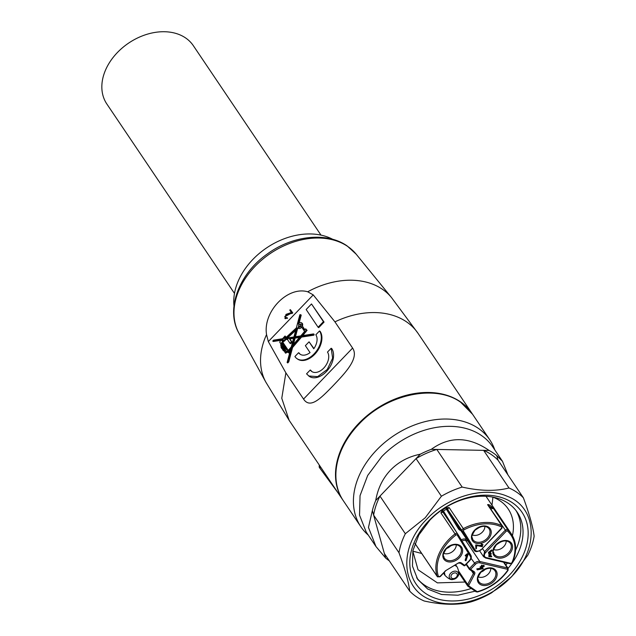 <?xml version="1.0" encoding="UTF-8"?>
<svg xmlns="http://www.w3.org/2000/svg" width="636" height="636" viewBox="0 0 636 636"><rect width="100%" height="100%" fill="white"/><g stroke="black" fill="none" stroke-linecap="round" stroke-linejoin="round"><path stroke-width="0.95" d="M234.485 293.419L106.848 104.002A52.16 38.335 -34 0 1 106.228 103.048A52.16 38.335 -34 0 1 129.975 42.215A52.16 38.335 -34 0 1 193.36 45.713L320.989 235.121M352.606 348.083L303.547 399.066C310.249 409.314 320.926 398.136 332.493 386.354C343.989 374.175 359.658 358.656 352.606 348.083L334.941 321.856L313.238 294.889L307.721 291.781C287.671 285.89 262.779 311.64 266.548 334.568L268.32 341.572L285.874 372.847L281.772 398.287L289.118 420.285M290.255 309.629L292.194 312.507L291.725 312.976L292.266 313.349L292.743 312.88A49.211 9.365 -136.1 0 0 290.413 309.74L289.77 310.137L291.375 312.522L285.993 314.375L284.912 318.421L287.027 317.897L286.764 317.507L287.273 317.857A49.211 9.365 -136.1 0 1 287.575 318.27L285.031 318.501M285.421 317.841L285.087 316.585M292.266 313.349C289.3 313.763 286.892 314.836 285.055 316.577L291.725 312.976M303.547 399.066L285.874 372.847M310.257 369.993A12.656 8.244 124.3 0 0 311.735 371.488A12.656 8.244 124.3 0 0 324.726 366.964A12.656 8.244 124.3 0 0 327.492 352.082L331.181 348.242L331.801 348.663A18.086 11.774 124.3 0 1 327.842 369.929A18.086 11.774 124.3 0 1 309.295 376.393L306.56 373.833L310.257 369.993L310.877 370.414A12.656 8.244 124.3 0 0 312.053 371.686M285.866 352.082A2.6 1.693 124.3 0 0 287.79 351.74L288.386 352.598L289.006 351.947L288.466 351.144L290.914 348.29L287.13 362.496L288.132 361.455L291.972 347.065L300.892 336.675L313.317 334.743L313.524 333.916L301.687 335.76L305.407 331.078L306.027 331.499L307.085 330.402L305.701 328.844L304.652 329.933L302.37 326.045A3.101 2.019 124.3 0 0 302.37 323.525A3.101 2.019 124.3 0 0 302.005 323.16L301.392 322.738A3.101 2.019 -55.7 0 0 298.133 323.939L300.597 314.693L301.218 315.114L299.111 323.009M306.027 331.499L302.815 335.585M287.13 362.496L287.75 362.918L288.752 361.876L292.584 347.487L301.512 337.096L313.938 335.164L314.144 334.337L313.524 333.916M288.386 352.598L288.998 353.02L289.626 352.368L289.078 351.565L290.477 349.935M288.402 352.129L286.47 352.535L285.85 352.113L285.198 352.789L285.81 353.211L286.486 352.503M280.969 342.963A7.799 5.08 124.3 0 0 281.374 347.208L281.048 347.55L283.712 350.77M300.597 314.693L299.85 314.756L296.344 327.93L286.057 337.478L285.063 336.007L282.559 338.742L273.631 340.141L272.733 341.071L273.345 341.492L283.362 339.934L282.161 341.087A1.495 0.97 -55.7 0 0 282.026 340.658A1.495 0.97 -55.7 0 0 281.851 340.483A1.495 0.97 -55.7 0 0 280.317 341.015A1.495 0.97 -55.7 0 0 279.991 342.772A1.495 0.97 -55.7 0 0 280.166 342.947A1.495 0.97 -55.7 0 0 281.025 342.955M286.264 337.287L285.063 336.007M304.851 329.726L302.37 326.045M311.505 303.952L324.058 322.086L318.708 327.651L318.087 327.23L306.155 309.517L311.505 303.952L323.438 321.665L318.087 327.23M300.399 354.395A12.656 8.244 124.3 0 1 299.222 353.123L298.602 352.702L294.913 356.542A18.086 11.774 -55.7 0 0 297.02 358.68A18.086 11.774 -55.7 0 0 315.575 352.217A18.086 11.774 -55.7 0 0 319.534 330.951L320.147 331.372A18.086 11.774 124.3 0 1 316.195 352.638A18.086 11.774 124.3 0 1 297.64 359.101L297.02 358.68M313.93 348.536L309.072 341.826L305.375 345.666L310.058 352.614A12.656 8.244 124.3 0 1 300.081 354.196A12.656 8.244 124.3 0 1 298.602 352.702M287.027 317.897L287.575 318.27M292.194 312.507L292.743 312.88M343.154 500.476A77.751 57.137 -34 0 1 342.971 500.206A77.751 57.137 -34 0 1 366.702 416.008A77.751 57.137 -34 0 1 460.369 401.753A77.751 57.137 -34 0 1 471.92 413.305A77.751 57.137 -34 0 1 472.023 413.456M272.733 341.071L283.044 339.465L283.378 339.958M282.996 350.444L283.195 350.237A17.872 11.639 124.3 0 0 284.618 351.517L285.198 352.789M289.006 351.947L289.626 352.368M288.466 351.144L289.078 351.565M288.132 361.455L288.752 361.876M291.972 347.065L292.584 347.487M300.892 336.675L301.512 337.096M313.317 334.743L313.938 335.164M305.264 331.595L305.884 332.016M305.407 331.078L306.465 329.981L307.085 330.402M306.465 329.981L305.701 328.844M319.534 330.951L315.838 334.79A12.656 8.244 124.3 0 1 313.755 348.782L309.072 341.826M320.091 467.977L319.495 467.643L319.86 468.144L319.94 466.029M301.75 325.624A3.101 2.019 -55.7 0 0 301.75 323.104A3.101 2.019 -55.7 0 0 301.392 322.738M286.47 351.462L287.432 351.191L287.146 350.762L286.502 351.47M296.042 329.05L286.216 338.177L293.935 336.969L296.042 329.05M298.96 324.288L300.86 324.034L300.319 326.308L298.419 326.57L298.96 324.288M300.772 335.903L304.612 331.435L301.273 326.483L297.012 328.152L294.691 336.849L300.772 335.903M287.448 339.489L289.992 343.257L291.447 341.747L289.253 338.495L293.713 337.796L291.272 346.954L288.116 350.627L282.225 341.882L285.318 339.107L288.259 338.646L287.448 339.489M294.468 337.684L299.985 336.818L292.322 345.73L294.468 337.684L295.088 338.106L299.469 337.422M284.833 337.167L285.421 338.034L283.712 338.567L284.833 337.167M284.626 348.759L282.67 345.857L281.955 346.604L281.684 342.661L286.399 349.657L285.214 350.897L283.815 349.593L284.626 348.759L285.238 349.18L282.67 345.857M283.243 349.283L281.963 347.383L282.32 347.01L283.6 348.91L283.243 349.283M337.97 492.781L319.852 468.136M295.692 330.37L287.496 337.978M297.012 328.152L297.624 328.574L295.454 336.73M298.181 328.065L297.624 328.574M301.718 327.143A3.101 2.019 124.3 0 1 298.507 328.287L297.887 327.866M462.173 487.081L436.805 449.445L489.124 450.455C468.843 436.471 449.573 436.097 431.303 449.334L436.805 449.445A73.808 54.243 146 0 0 416.047 458.604L420.293 454.199C408.431 456.624 398.534 461.911 390.584 470.044C382.761 478.296 377.808 488.456 375.725 500.508L416.047 458.604L441.408 496.239A73.808 54.243 -34 0 1 462.173 487.081C480.283 491.103 495.889 491.405 508.983 487.979A73.808 54.243 -34 0 1 523.396 497.829C529.486 514.349 533.063 527.149 534.137 536.22A73.808 54.243 -34 0 1 527.785 555.228L511.614 576.741L491.715 592.72A73.808 54.243 -34 0 1 470.95 601.887C457.856 605.305 442.251 605.003 424.14 600.98A73.808 54.243 -34 0 1 409.727 591.138C408.654 582.059 405.076 569.26 398.987 552.74A73.808 54.243 -34 0 1 405.331 533.731L425.238 517.752L441.408 496.239M507.933 474.877L502.472 461.291L496.772 455.67L498.036 460.186L523.396 497.829M385.623 558.018L372.362 510.589L368.459 527.443L375.971 546.539L385.623 558.018A76.272 56.055 -34 0 0 389.28 560.801M459.868 529.152A4.921 3.617 146 0 1 459.812 529.065A4.921 3.617 146 0 1 459.748 528.977A0.986 0.668 -31.7 0 0 458.548 528.953L446.846 509.977A2.949 2.17 146 0 1 446.599 509.086L449.135 507.592L445.884 507.894L446.599 509.086A42.071 30.918 146 0 0 443.268 511.225L440.899 512.886L442.481 510.08L443.268 511.225A2.949 2.17 146 0 1 443.952 511.845L456.735 532.571M490.141 508.188A2.949 2.17 146 0 1 491 507.576L493.711 508.848L491.326 506.343A0.986 0.652 127.8 0 1 491 507.576A42.071 30.918 146 0 0 488.631 505.946M488.52 505.882L487.573 504.65L488.782 504.61A0.986 0.628 120.9 0 1 488.559 505.835M463.89 565.603L464.733 565.332M464.837 565.396L461.243 562.892A0.986 0.644 -55.7 0 1 460.313 563.154L458.182 563.075A2.949 2.17 -34 0 1 461.243 562.892M481.738 565.905L482.279 565.666L482.517 566.541L484.147 565.817L484.266 566.239L482.637 566.954L483.114 568.656L477.294 569.864L477.183 569.443L482.454 568.465L482.096 567.193L480.57 567.869L480.45 567.455L481.985 566.771L481.365 565.348L481.905 565.11L482.279 565.666M488.758 552.978L489.609 554.449L489.044 556.667L491.668 556.794L491.692 556.349L489.474 556.373L491.318 553.845L489.426 553.678L491.954 550.474L488.758 552.97M483.042 544.798L481.675 544.329L481.651 544.79L481.301 543.78L483.042 544.798L476.539 545.998L476.412 548.709L475.895 548.82L476.054 545.553L476.563 545.457L476.189 544.909L481.977 546.181L482.001 544.416M481.651 544.79L482.597 545.219M482.358 544.98L482.35 546.729L476.563 545.457M468.168 554.195L465.997 560.706L465.504 560.69L467.396 555.029L465.552 556.055L468.168 554.195L467.341 553.638L467.714 554.187M481.985 566.771L481.365 565.348M482.342 565.897L483.773 565.261L484.147 565.817M477.294 569.864L476.809 568.886L482.08 567.916L481.905 567.28M477.183 569.443L476.809 568.886M482.454 568.465L482.08 567.916M480.57 567.869L480.077 566.899L481.611 566.223M480.45 567.455L480.077 566.899M470.576 569.323L469.368 569.339A1.01 0.739 146 0 1 469.392 568.505L470.624 569.292L475.45 564.291A3.935 2.894 -34 0 1 479.703 562.804L507.321 569.26A0.986 0.723 -34 0 1 507.615 570.333A42.071 30.918 -34 0 1 502.448 576.606A42.071 30.918 -34 0 1 477.668 591.583A0.986 0.723 -34 0 1 476.96 591.504L468.978 586.05A0.986 0.723 -34 0 1 468.835 585.2L474.567 574.268L473.383 573.553L471.538 570.81M488.901 556.341L489.028 554.075M489.593 554.465L489.219 553.916M488.933 553.765L488.766 552.938M488.392 552.422L491.58 549.925L491.954 550.474M489.291 553.344L490.92 553.296M491.318 553.845L490.944 553.296M489.33 555.975L491.318 555.8L491.692 556.349M475.895 548.82L475.68 544.996L476.189 544.909M476.054 545.553L475.68 544.996M482.342 546.737L481.969 546.181M481.675 544.329L481.301 543.78M465.504 560.69L465.131 560.141L466.625 555.681M465.552 556.055L465.178 555.498L467.341 553.638M465.035 582.035L437.393 582.878L418.019 569.745L412.804 551.11M492.884 497.145A54.378 39.957 -34 0 1 508.204 508.975A54.378 39.957 -34 0 1 512.433 535.647M416.644 577.719A60.03 44.123 146 0 0 471.204 588.467M505.843 564.999A60.03 44.123 146 0 0 507.409 563.106M515.558 550.267A60.03 44.123 146 0 0 516.106 510.692M475.164 591.17L457.888 595.217L441.535 594.477L427.694 589.031L417.709 579.412L412.47 566.127L412.867 550.768L418.87 534.908L429.857 520.161A60.03 44.123 -34 0 1 517.275 512.314A60.03 44.123 -34 0 1 508.077 568.322M428.879 520.693A63.974 47.008 146 0 0 425.444 593.332A63.974 47.008 146 0 0 509.086 575.469A63.974 47.008 146 0 0 512.529 502.83A63.974 47.008 146 0 0 428.879 520.693M511.249 576.939C489.879 599.827 453.778 610.123 430.755 599.899C400.608 588.65 398.526 547.111 426.724 519.215C448.086 496.334 484.187 486.031 507.21 496.255C537.364 507.504 539.439 549.043 511.249 576.939M398.987 552.74L373.626 515.104A73.808 54.243 146 0 1 379.97 496.096L405.331 533.731M498.036 460.186A73.808 54.243 146 0 0 483.622 450.344L508.983 487.979M384.359 553.503L409.727 591.138M372.362 510.589A76.272 56.055 -34 0 1 375.725 500.508M489.124 450.455A76.272 56.055 -34 0 1 496.772 455.67M420.293 454.199A76.272 56.055 -34 0 1 431.303 449.334M375.971 546.539L366.201 532.03L359.539 515.152L360.048 495.643L367.68 475.482L381.632 456.759A76.272 56.055 -34 0 1 492.701 446.79L502.472 461.291M299.182 324.63A1.2 0.779 -55.7 0 0 298.825 326.149A1.2 0.779 -55.7 0 0 298.968 326.292A1.2 0.779 -55.7 0 0 300.089 325.974A1.2 0.779 -55.7 0 0 300.454 324.455A1.2 0.779 -55.7 0 0 300.311 324.312A1.2 0.779 -55.7 0 0 299.182 324.63M368.292 535.13A77.751 57.137 -34 0 1 360.874 526.767A77.751 57.137 -34 0 1 384.597 442.577A77.751 57.137 -34 0 1 478.272 428.322A77.751 57.137 -34 0 1 489.823 439.873A77.751 57.137 -34 0 1 494.792 449.891M360.874 526.767L343.345 500.755A77.751 57.137 -34 0 1 359.078 424.021C386.68 394.177 435.422 383.762 460.742 402.31L472.548 414.243M283.433 349.085L282.742 347.63M283.815 349.593L284.435 350.015L285.238 349.18M284.435 350.015L285.826 351.318M282.13 343.321L282.281 346.27M284.658 338.416L285.254 337.796M293.379 344.497L295.088 338.106M283.839 340.642L284.459 341.063L285.93 339.529L287.671 339.258M288.307 350.412L282.837 342.303L284.292 340.952M289.992 343.257L290.612 343.679L292.067 342.168L289.873 338.916L293.57 338.336M298.992 326.92A1.797 1.169 124.3 0 1 298.864 326.196M300.192 324.249A1.797 1.169 124.3 0 1 300.908 324.106M281.963 347.383L282.575 347.805M285.318 339.107L285.93 339.529M282.225 341.882L282.837 342.303M289.253 338.495L289.873 338.916M291.447 341.747L292.067 342.168M331.181 348.242L332.644 358.155L327.23 369.508L317.642 376.631L308.675 375.971M286.764 317.507L285.214 317.738L284.785 316.402M323.438 321.665L324.058 322.086M233.976 305.956A63.974 47.008 -34 0 1 266.675 247.849A63.974 47.008 -34 0 1 332.803 239.359M313.238 294.889L268.32 341.572M334.941 321.856A77.751 57.137 -34 0 1 406.523 321.848A77.751 57.137 -34 0 1 418.075 333.399L471.92 413.305M445.24 571.104L439.929 576.502A0.986 0.723 -34 0 1 438.427 576.502A0.986 0.652 161.6 0 1 437.178 576.367A43.057 31.641 -34 0 1 448.706 539.606A43.057 31.641 -34 0 1 455.066 533.922L455.917 535.027A0.986 0.723 -34 0 1 457.212 535.043L470.425 556.476A0.986 0.668 -31.7 0 0 470.886 555.387L457.689 533.994M438.427 576.502A42.071 30.918 -34 0 1 449.692 540.584A42.071 30.918 -34 0 1 455.917 535.027M443.952 511.845L443.499 512.926A1.972 1.447 146 0 0 443.475 512.894A1.972 1.447 146 0 0 440.899 512.886L455.066 533.922A1.972 1.447 146 0 1 457.642 533.922A1.972 1.447 146 0 1 457.666 533.962A0.986 0.668 148.3 0 1 457.212 535.043M443.499 512.926L457.618 533.89M445.884 507.894A43.057 31.641 146 0 0 442.481 510.08M501.526 526.974A0.986 0.612 -63.8 0 0 501.748 525.686A43.057 31.641 -34 0 0 463.31 528.627L463.97 529.852A42.071 30.918 -34 0 1 501.526 526.974A0.986 0.723 -34 0 1 501.542 528.134L481.237 549.719C477.58 552.08 475.164 552.207 473.979 550.1A4.921 3.617 146 0 1 473.923 550.013L462.221 531.036A0.986 0.668 -31.7 0 0 463.421 531.052A0.986 0.723 -34 0 1 463.97 529.852M487.573 504.65L501.748 525.686A1.972 1.447 146 0 1 501.891 525.773A1.972 1.447 146 0 1 502.186 526.059L488.011 505.032A1.972 1.447 146 0 0 487.573 504.65M491.326 506.343A43.057 31.641 146 0 0 488.782 504.61M511.956 562.622A0.986 0.437 23.6 0 0 512.489 562.462C516.981 551.619 516.623 542.118 511.408 533.978A43.057 31.641 -34 0 0 507.886 529.875A0.986 0.66 -47.2 0 1 507.52 531.076A42.071 30.918 -34 0 1 511.956 562.622A0.986 0.723 -34 0 1 510.668 563.321L486.214 557.605A0.986 0.549 103.2 0 1 485.618 558.01A0.986 0.549 103.2 0 1 485.395 557.844L483.543 556.627L484.537 551.77L505.183 530.321A1.972 1.447 -34 0 1 507.759 529.772A1.972 1.447 -34 0 1 507.886 529.875L493.711 508.848A1.972 1.447 146 0 0 491.008 509.293L490.483 508.705M437.6 576.916A1.972 1.447 -34 0 1 437.306 576.629A1.972 1.447 -34 0 1 437.178 576.367L414.966 543.406M439.929 576.502L437.306 576.629L414.95 543.454M462.006 540.998A4.921 3.617 146 0 1 465.6 540.425A0.986 0.549 103.2 0 1 465.679 539.082A5.907 4.341 146 0 0 461.275 539.813M465.679 539.082L466.721 539.328M458.548 528.953A5.907 4.341 146 0 0 460.774 530.504M486.214 557.605A3.935 2.894 -34 0 1 485.53 552.748L506.169 531.298L490.936 509.364M506.169 531.298A0.986 0.723 -34 0 1 507.52 531.076M480.903 549.591A3.935 2.894 -34 0 1 475.124 550.029A0.986 0.668 -31.7 0 1 473.923 550.013L459.748 528.977L448.046 510L462.221 531.036A1.972 1.447 -34 0 1 462.642 529.128A1.972 1.447 -34 0 1 463.31 528.627L449.135 507.592A1.972 1.447 146 0 0 448.467 508.092A1.972 1.447 146 0 0 448.046 510A0.986 0.668 -31.7 0 0 446.846 509.977M482.366 548.55L485.53 552.748M471.157 558.416L475.45 564.291M467.81 540.942L465.6 540.425L479.775 561.461A4.921 3.617 146 0 0 474.456 563.313L469.44 568.536L466.419 564.053M479.703 562.804A0.986 0.549 103.2 0 0 479.775 561.461L507.393 567.916A1.972 1.447 -34 0 1 508.132 568.401L508.045 570.341L507.615 570.333M503.545 562.2L507.393 567.916A0.986 0.549 -76.8 0 1 507.321 569.26M463.906 565.563L460.464 563.218M474.567 574.268A2.949 2.17 -34 0 0 474.146 571.7A0.986 0.644 -55.7 0 1 473.105 571.843L469.742 569.546M469.257 569.101L466.085 564.402L469.288 569.196M444.365 572.368L445.033 575.437C448.499 578.871 451.186 580.199 453.086 579.42A5.016 3.689 146 0 0 456.99 577.448A5.016 3.689 146 0 0 457.936 576.152A5.016 3.689 146 0 0 456.68 571.438A5.016 3.689 146 0 0 450.693 573.147A5.016 3.689 146 0 0 449.39 577.552A5.016 3.689 146 0 0 453.086 579.42L456.966 577.472L457.936 576.152C459.375 574.682 459.152 571.692 457.276 567.193A7.378 5.422 146 0 0 454.859 565.468M476.96 591.504A0.986 0.644 -55.7 0 1 475.919 591.647L468.199 586.376M460.202 563.035A0.986 0.644 -55.7 0 0 460.313 563.154L464.026 565.682M458.81 571.367L467.651 584.484A1.972 1.447 146 0 0 467.643 585.899A1.972 1.447 146 0 0 467.929 586.193A0.986 0.644 124.3 0 0 468.978 586.05M458.159 563.154L445.788 570.595L458.182 563.075M468.835 585.2L467.651 584.484L473.383 573.553A1.972 1.447 -34 0 0 473.399 572.138A1.972 1.447 -34 0 0 473.287 572.003M451.981 574.268A3.442 2.528 146 0 0 451.791 578.18A3.442 2.528 146 0 0 456.298 577.218A3.442 2.528 146 0 0 456.481 573.306A3.442 2.528 146 0 0 451.981 574.268M445.772 570.675L440.263 576.629M450.797 545.64A7.871 5.788 -34 0 1 450.534 545.927A7.871 5.788 -34 0 1 446.504 548.534M475.116 530.146L479.147 527.538A7.871 5.788 -34 0 0 479.409 527.252M496.446 544.71L500.468 542.103A7.871 5.788 -34 0 0 500.731 541.816M485.308 569.204A7.871 5.788 -34 0 1 485.037 569.49A7.871 5.788 -34 0 1 481.015 572.098M478.177 576.852A8.379 6.161 146 0 0 488.281 574.038A8.379 6.161 146 0 0 490.777 568.353M493.6 549.464A8.379 6.161 146 0 0 503.704 546.65A8.379 6.161 146 0 0 506.208 540.974M472.278 534.9A8.379 6.161 146 0 0 482.382 532.093A8.379 6.161 146 0 0 484.878 526.409M443.666 553.288A8.379 6.161 146 0 0 453.77 550.474A8.379 6.161 146 0 0 456.274 544.798M493.011 580.382A9.731 7.147 146 0 0 494.331 569.991C490.92 567.121 486.429 567.876 480.864 572.249C475.346 581.161 478.892 578.617 478.359 580.755A9.731 7.147 146 0 0 493.011 580.382M508.442 553.002A9.731 7.147 146 0 0 509.754 542.611C506.351 539.741 501.86 540.489 496.295 544.861C490.777 553.773 494.323 551.229 493.79 553.368A9.731 7.147 146 0 0 508.442 553.002M487.12 538.438A9.731 7.147 146 0 0 488.432 528.047C485.022 525.177 480.538 525.924 474.965 530.297C469.448 539.209 473.001 536.665 472.461 538.811A9.731 7.147 146 0 0 487.12 538.438M458.508 556.826A9.731 7.147 146 0 0 459.82 546.427C456.417 543.557 451.926 544.313 446.361 548.685C440.843 557.597 444.389 555.053 443.856 557.192A9.731 7.147 146 0 0 458.508 556.826M480.522 572.122A10.701 7.871 -34 0 1 494.522 569.125A10.701 7.871 -34 0 1 493.949 581.28A10.701 7.871 -34 0 1 479.949 584.277A10.701 7.871 -34 0 1 480.522 572.122M495.953 544.734A10.701 7.871 -34 0 1 509.953 541.745A10.701 7.871 -34 0 1 509.38 553.9A10.701 7.871 -34 0 1 495.38 556.89A10.701 7.871 -34 0 1 495.953 544.734M474.631 530.17A10.701 7.871 -34 0 1 488.631 527.18A10.701 7.871 -34 0 1 488.05 539.336A10.701 7.871 -34 0 1 474.058 542.325A10.701 7.871 -34 0 1 474.631 530.17M446.019 548.558A10.701 7.871 -34 0 1 460.019 545.569A10.701 7.871 -34 0 1 459.446 557.724A10.701 7.871 -34 0 1 445.446 560.713A10.701 7.871 -34 0 1 446.019 548.558M474.146 571.7L470.624 569.3M477.668 591.583L477.564 591.973C490.229 588.141 500.389 580.93 508.045 570.341M475.124 550.029L463.421 531.052M469.829 560.157L464.765 565.293M470.425 556.476A3.935 2.894 -34 0 1 469.583 560.284M444.993 571.239A2.949 2.17 -34 0 1 445.788 570.595M509.849 563.56A0.986 0.549 -76.8 0 0 510.072 563.727A0.986 0.549 -76.8 0 0 510.668 563.321M266.548 334.568A75.907 55.785 146 0 0 265.896 382.228L289.126 420.293L342.971 500.206M356.216 254.225A70.85 52.065 146 0 0 347.749 246.482A70.85 52.065 146 0 0 264.21 257.985A70.85 52.065 146 0 0 238.969 333.232C225.343 309.7 238.81 273.877 267.176 254.066C292.329 235.463 326.825 231.552 347.2 245.973L356.216 254.225L391.514 297.584A75.907 55.785 146 0 0 382.443 289.285A75.907 55.785 146 0 0 307.721 291.781M319.177 467.102L319.264 465.019M443.475 512.894L457.682 533.978L470.894 555.403C471.673 557.08 471.348 558.758 469.925 560.419L464.956 565.579M459.812 529.065L473.979 550.1M479.679 550.895L483.543 556.627L485.618 558.01L510.072 563.727L512.489 562.462M464.081 565.746A1.01 1.01 0 0 0 464.964 565.603M443.538 573.227L445.033 575.437M455.75 564.927L457.276 567.193M458.85 572.861L467.643 585.899L476.03 591.766L477.564 591.973M469.662 569.53L473.399 572.138M488.663 556.118L489.036 556.675M488.599 553.439L488.949 553.948M489.06 553.121L489.434 553.678M489.14 555.792L489.513 556.341M502.186 526.059L501.883 528.27L481.237 549.719M504.03 562.311L508.132 568.401M486.015 496.311L511.408 533.978M421.7 553.471L412.796 551.142M491.986 505.167L492.924 497.153M298.968 326.292L299.58 326.713M300.311 324.312L300.931 324.734M489.823 439.873L472.294 413.861M280.166 342.947L280.786 343.368M281.851 340.483L282.408 340.864M285.365 318.731L284.912 318.421M391.514 297.584L418.075 333.399M238.969 333.232L265.896 382.228"/></g></svg>

